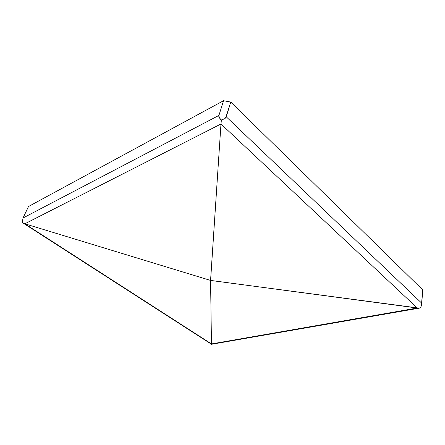 <?xml version="1.0" encoding="UTF-8"?>
<svg xmlns="http://www.w3.org/2000/svg" width="445" height="445" viewBox="0 0 445 445"><rect width="100%" height="100%" fill="white"/><g stroke="black" fill="none" stroke-linecap="round" stroke-linejoin="round"><path stroke-width="0.67" d="M211.464 343.935L22.261 222.456L24.837 223.796L210.596 280.439L220.976 123.983L417.265 308.018L420.636 307.901L421.754 303.201L226.255 116.807L224.625 118.771L221.399 119.955L220.976 123.983L417.265 308.018L210.563 280.411L211.464 343.935L24.837 223.796L220.976 123.983L221.399 119.955L219.224 117.736L218.929 115.411L23.04 217.989L28.508 206.508L223.54 100.715L218.929 115.411L23.04 217.989L22.261 222.456L23.04 217.989L28.508 206.508L223.54 100.715L230.755 102.072L422.75 289.94L421.754 303.201L226.255 116.807L230.755 102.072L223.54 100.715L218.929 115.411L218.829 116.557L220.091 118.893L221.399 119.955L224.625 118.771L225.671 117.858L230.755 102.072L422.75 289.94L421.382 305.459L420.636 307.901L419.029 308.107L210.563 280.445L211.464 343.935L417.265 308.018L211.464 343.935L211.503 344.23L211.464 343.935M210.563 280.428L220.976 123.983L24.837 223.796L210.563 280.428M211.592 344.269L212.588 343.929M211.525 344.269L23.001 222.989M211.547 344.285L420.019 308.018"/></g></svg>
